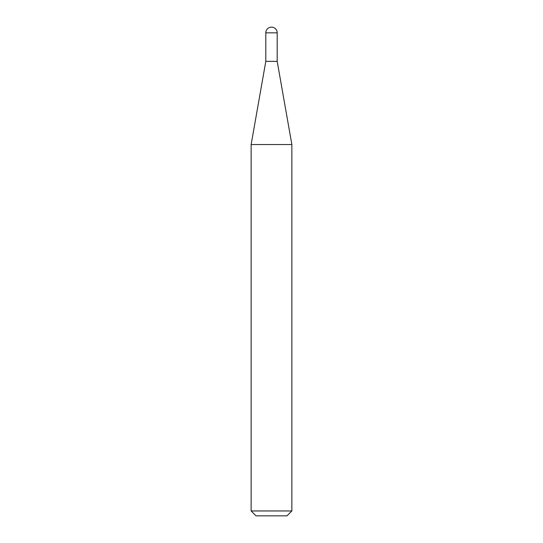 <?xml version="1.0" encoding="UTF-8"?>
<svg xmlns="http://www.w3.org/2000/svg" width="543" height="543" viewBox="0 0 543 543"><rect width="100%" height="100%" fill="white"/><g stroke="black" fill="none" stroke-linecap="round" stroke-linejoin="round"><path stroke-width="0.41" stroke-dasharray="2.71 2.04" d="M291.863 510.963L251.137 510.963M291.863 144.54L251.137 144.54M256.024 515.85L286.976 515.85M277.195 61.359L265.805 61.359M265.805 32.845L277.195 32.845"/><path stroke-width="0.81" d="M271.5 27.15A5.695 5.695 0 0 1 277.195 32.845L265.805 32.845A5.695 5.695 0 0 1 271.5 27.15M265.805 32.845L265.805 61.359L277.195 61.359L277.195 32.845M265.805 61.359L251.137 144.54L291.863 144.54L277.195 61.359M291.863 510.963L286.976 515.85L256.024 515.85L251.137 510.963L291.863 510.963L291.863 144.54M251.137 510.963L251.137 144.54"/></g></svg>
